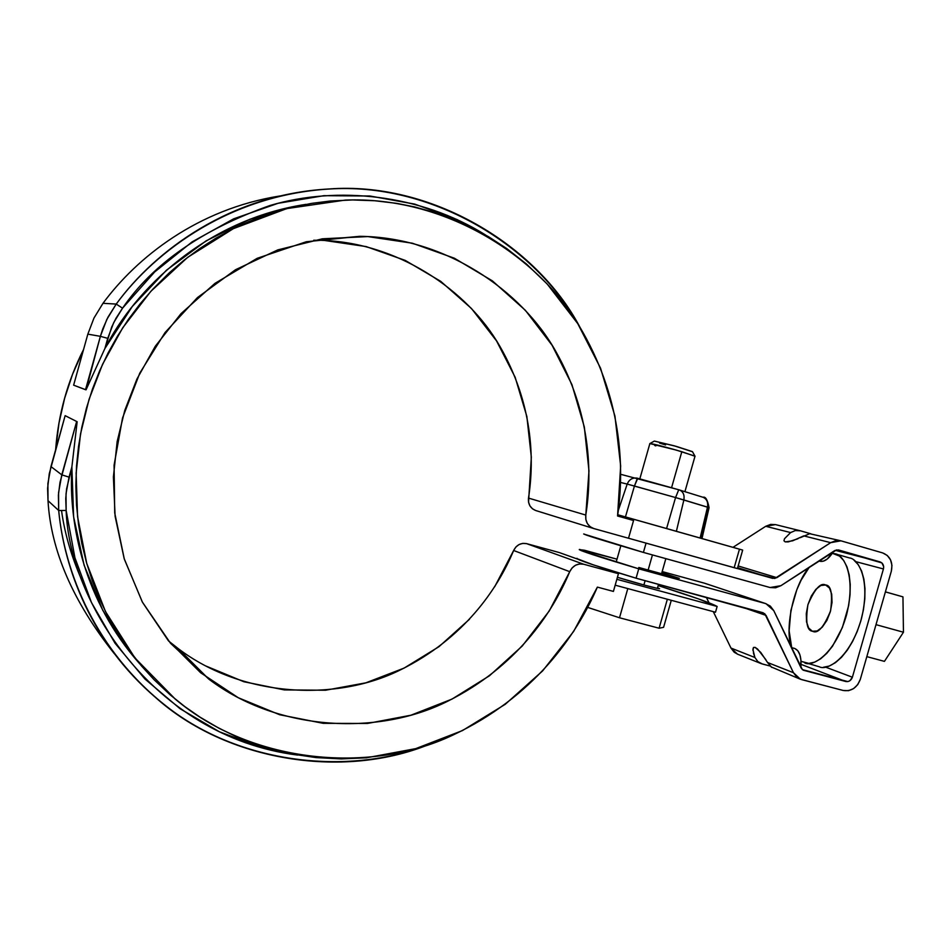 <?xml version="1.0" encoding="UTF-8"?>
<svg xmlns="http://www.w3.org/2000/svg" width="951" height="951" viewBox="0 0 951 951"><rect width="100%" height="100%" fill="white"/><g stroke="black" fill="none" stroke-linecap="round" stroke-linejoin="round"><path stroke-width="1.43" d="M616.842 579.302L717.137 606.465L698.26 598.821L658.591 585.709C691.852 596.241 711.372 603.16 717.137 606.465L715.497 612.23L615.178 585.174L715.497 612.23L717.137 606.465L616.842 579.302M657.557 587.789L659.578 588.669L657.866 588.491L644.267 585.079L617.425 577.281M659.578 588.669C660.957 589.727 633.283 582.274 617.817 577.412M628.516 538.242L593.816 528.566L590.119 526.711L587.349 523.549L585.84 519.496L585.792 515.073L588.978 470.935L584.33 426.987L571.943 384.644L552.103 345.296L525.344 310.288L492.416 280.89L454.352 258.208L412.354 243.206L367.835 236.585L322.401 238.796L277.716 249.923L235.491 269.739L197.439 297.592L165.082 332.505L139.761 373.161L122.536 417.988L114.084 465.17L114.714 512.862L124.331 559.152L142.472 602.268L168.279 640.594L200.661 672.773L238.285 697.737L279.665 714.736L323.269 723.342L367.514 723.449L410.891 715.223L451.987 699.104L489.48 675.757L522.23 646.038L549.25 610.97L569.732 571.682L572.086 567.925L575.51 565.227L579.551 563.955L583.688 564.24L618.447 573.691L613.407 591.415L597.371 587.112L573.667 631.393L542.664 670.871L505.254 704.299L462.519 730.546L415.753 748.627L366.373 757.816L341.207 758.91L316.005 757.59L290.958 753.87L269.811 748.746L252.49 743.135L235.575 736.324L219.099 728.311L200.055 717.173L184.898 706.664L170.407 695.038L154.11 679.751L141.485 665.938L127.553 648.13L117.092 632.391L107.677 615.856L99.415 598.643L92.33 580.835L86.458 562.457L81.857 543.687L78.541 524.572L76.532 505.171L75.854 485.664L76.52 466.085L78.517 446.542L81.834 427.189L86.482 408.05L92.402 389.256L99.582 370.949L108.01 353.13L117.591 335.965L128.302 319.536L140.106 303.868L152.885 289.104L169.468 272.64L184.244 260.027L199.758 248.52L215.984 238.142L232.817 228.941L250.137 220.977L271.522 213.06L289.663 207.865L311.75 203.359L330.306 201.018L352.571 199.948L374.777 200.744L396.686 203.359L414.66 206.938L435.772 212.834L456.195 220.43L472.671 228.038L488.517 236.704L506.645 248.496L526.474 264.045L547.146 283.957L577.756 323.625L600.545 368.18L614.952 416.134L620.658 465.919L617.568 516.001L633.556 520.518L628.516 538.242L593.579 528.494C587.837 526.153 585.245 521.671 585.792 515.073C592.544 472.338 590.547 412.9 555.812 351.418C521.6 290.281 444.771 237.12 359.692 236.323L306.305 241.744L257.174 258.315L214.997 283.339L181.023 313.628L155.275 346.283L136.92 379.069L124.759 410.475L117.151 441.597L113.395 476.903L115.107 516.262L124.165 558.594L142.27 601.912L170.538 643.292L208.828 679.133C279.261 732.555 380.566 735.385 448.087 701.018C516.25 666.901 552.198 613.68 569.732 571.682L513.647 550.498L515.846 547.027L519.044 544.543L522.812 543.366L526.676 543.663L559.2 552.531L577.53 559.081L559.2 552.531L526.676 543.663L583.688 564.24L526.676 543.663C520.875 542.641 516.524 544.923 513.647 550.498L569.732 571.682C572.823 565.643 577.483 563.17 583.688 564.24L618.447 573.691L598.131 566.439L618.447 573.691L613.407 591.415L597.371 587.112C576.449 635.672 533.428 697.428 452.581 735.23C372.459 773.425 253.786 765.103 175.257 699.104L134.923 657.937L105.442 611.481L86.719 563.372L77.554 516.583L76.128 473.087L80.526 433.941L89.073 399.289L102.565 364.281L122.727 327.786L150.805 291.375L187.668 257.341L233.375 228.656L286.786 208.602L345.284 200.09C444.236 196.108 537.113 254.963 579.004 325.622C621.574 396.603 624.866 466.228 617.568 516.001L633.556 520.518L617.568 516.001L633.556 520.518L628.516 538.242M313.711 240.246L317.194 240.258C396.151 240.924 467.892 289.96 500.012 346.544C532.608 403.438 534.676 458.513 528.494 498.086L585.792 515.073L528.494 498.086C527.995 504.208 530.432 508.369 535.805 510.556L532.572 508.88L529.969 505.944L528.542 502.187L531.336 457.205L526.866 416.514L515.169 377.297L496.529 340.886L471.47 308.504L440.717 281.33L405.209 260.396L366.111 246.571L324.755 240.496M208.828 679.133L178.099 648.499L168.66 641.057L178.099 648.511C243.42 698.165 337.605 701.386 400.478 669.861C463.945 638.573 497.409 589.37 513.647 550.498L494.639 586.838M205.44 665.831L243.86 681.736L284.361 689.915L325.504 690.236L365.862 682.83L404.104 668.101L439.017 646.644L469.497 619.244M55.645 449.74L59.01 422.981L64.632 398.279L72.585 374.219L83.557 349.516C67.569 381.113 58.261 414.517 55.645 449.74M593.21 528.376L536.031 510.616M129.098 651.102L102.839 610.435L84.104 565.203L73.619 516.845L71.872 467L77.15 421.733L65.143 415.646L77.15 421.733L65.143 415.646L77.15 421.733L71.872 467C68.294 524.75 84.627 601.591 139.642 663.75M305.901 204.37C206.094 219.598 135.387 288.7 104.895 348.506L86.042 389.839L104.895 348.506L132.272 306.531L166.413 270.25L206.105 240.865L249.911 219.253L296.343 205.998M83.831 584.722C72.24 559.426 64.799 534.688 61.518 510.485M485.533 234.968L457.051 219.55L414.672 204.096L369.891 196.001L323.922 195.68L278.061 203.312L233.673 218.825L192.102 241.899L154.656 271.962L122.536 308.183L116.224 304.07L107.986 317.147L102.756 328.963L100.378 336.333L107.725 338.342L100.378 336.333L85.519 389.696L73.631 385.167L87.837 334.146L73.631 385.167L86.042 389.839L100.378 336.333L87.837 334.146L93.994 318.014L102.993 303.31C136.789 257.436 197.63 209.006 279.927 195.977C197.475 209.042 136.718 257.543 102.993 303.31L93.994 318.014L87.837 334.146L100.378 336.333L106.809 319.453L116.224 304.07L102.993 303.31L116.224 304.07C154.882 250.909 230.32 194.301 328.88 188.987C430.601 181.213 536.138 244.597 579.718 326.764C535.675 245.786 433.775 183.816 333.254 188.797C232.781 193.457 155.798 250.042 116.224 304.07L122.536 308.183L113.74 322.567L107.725 338.342L104.895 348.506L111.719 326.966L115.986 318.276L122.536 308.183C152.968 263.724 202.099 229.512 269.929 205.523C337.391 185.493 420.77 194.349 485.497 234.945M297.568 755.082C151.791 736.395 68.936 599.51 66.142 510.473L58.689 510.497C64.502 572.133 95.492 651.019 166.996 706.724C238.237 762.547 345.819 777.086 428.901 744.526C341.885 779.832 225.969 760.634 155.607 697.535C91.462 642.626 64.097 568.674 58.689 510.497L58.391 495.126L60.008 482.347L76.627 421.566L61.791 474.846L50.95 466.584L47.895 483.524L48.014 500.678L47.598 488.434L49.262 473.764L65.143 415.646L50.95 466.584L61.791 474.846L69.043 477.129L66.035 493.7L66.142 510.473L74.927 557.75L91.415 602.423L115.012 643.209L144.885 678.955L180.06 708.721L219.419 731.783L261.763 747.664L297.58 755.094M58.689 510.497L48.014 500.678L58.689 510.497L58.582 492.559L61.791 474.846L69.043 477.129L71.872 467L66.582 488.909L65.75 498.502L66.142 510.473L58.689 510.497M114.239 653.587C72.965 601.603 50.89 550.641 48.014 500.678C50.855 550.558 72.93 601.519 114.239 653.587M810.24 533.832L840.922 540.822L830.675 542.664L803.738 535.877L830.675 542.664L776.848 577.673L738.166 565.964L776.848 577.673L772.688 578.374L737.429 568.532L774.803 578.481L830.675 542.664L835.905 540.62L841.314 540.929L882.683 552.923L887.283 555.467L890.528 559.83L891.955 565.358L891.325 571.218L860.322 679.311L857.743 684.625L853.594 688.607L848.506 690.676L843.24 690.485L801.61 679.608L796.831 677.124L793.455 672.714L764.747 613.68L636.076 578.208L638.751 568.829L765.496 603.54L770.346 606.132L773.769 610.637L802.359 669.611L847.84 681.594L849.802 680.797L852.393 677.219L883.431 568.96L883.681 566.701L881.874 562.897L836.63 549.88L780.902 585.697L775.588 587.789L770.072 587.528L643.411 552.424L646.062 543.116M732.995 547.336L765.721 526.295L770.667 524.393L775.445 524.607L765.721 526.295L790.602 532.572L795.357 530.539L800.207 530.741L810.834 533.808L800.587 530.836L795.357 530.539L790.602 532.572L765.721 526.295L732.995 547.336L642.424 521.73L733.007 547.348M737.619 654.217L734.172 652.208L730.962 648.059L713.286 611.636L730.962 648.059L737.536 654.181L761.335 663.667L757.888 661.634L754.904 657.498L730.962 648.059L754.904 657.498L752.895 649.367L753.489 647.476L755.106 647.369L760.717 652.386L767.54 662.49L793.455 672.714L766.066 615.416L740.853 606.702L766.066 615.416L763.13 612.765L636.076 578.208L593.151 564.811L576.734 558.558M708.994 602.791L706.343 597.311L708.994 602.791M576.96 558.308C575.248 559.129 594.957 565.762 636.076 578.208L638.751 568.829C597.585 556.513 577.828 550.047 579.48 549.428L617.009 559.176L584.496 550.249L579.266 549.63L581.489 550.712L638.751 568.829L765.496 603.54L705.048 583.367M662.169 571.575L704.275 583.129L662.169 571.575M789.401 643.423L790.103 640.974L789.401 643.423M766.042 603.707L704.275 583.129L766.007 603.695L773.769 610.637L801.063 667.911L803.226 670.193L845.819 681.51C848.91 681.938 851.109 680.512 852.393 677.219L825.444 667.079L852.393 677.219L883.431 568.96L855.65 561.613L883.431 568.96C884.085 565.488 882.98 563.147 880.103 561.922L835.24 550.32L880.103 561.922L838.449 549.928M840.91 540.822L882.683 552.923C890.207 556.062 893.096 562.16 891.325 571.218L860.322 679.311C856.982 687.846 851.288 691.579 843.24 690.485L800.373 679.216L793.455 672.714L767.552 662.514M583.878 533.903C582.333 534.153 602.185 540.334 643.411 552.424L770.072 587.528L780.902 585.697L834.621 550.665L838.461 549.928M803.773 535.865L792.611 540.822L785.253 541.892L783.969 540.786L784.504 538.718L790.602 532.572L784.504 538.718L783.969 540.786L785.181 541.868L788.224 541.904L797.96 538.741M832.981 552.281C828.523 559.164 824.125 562.16 819.798 561.245L823.423 561.149L827.287 559.01L833.516 551.402M809.123 533.963L800.207 537.695M645.895 543.71L643.411 552.424L583.7 534.01M772.688 578.374L737.667 567.699L772.688 578.374M753.382 652.814L754.904 657.498L757.888 661.634L762.5 664.036L770.203 666.057L761.335 663.667M845.819 681.51L801.075 664.38L845.819 681.51M794.881 648.534L797.794 650.722L799.886 654.775L800.968 660.327L800.54 666.794M752.966 650.662L753.489 647.476L755.106 647.369L757.602 649.058L765.935 659.78M767.54 662.49L771.701 667.364M771.106 666.889L799.886 679.026M800.932 666.901C801.527 656.511 799.363 650.341 794.442 648.392M661.73 574L679.335 578.351L661.837 572.74L677.445 578.077L638.775 567.474M866.825 656.63L884.43 661.373L903.45 632.225L902.951 596.859L885.405 591.855L902.951 596.859L903.45 632.225L884.43 661.373L866.825 656.63M876.002 624.652L903.45 632.225L876.002 624.652M885.393 591.902L902.951 596.859L885.405 591.855M854.069 560.27L858.313 564.751L861.642 571.123L863.9 579.147L864.97 588.526L864.816 598.892L863.425 609.817L860.845 620.86L857.184 631.547L852.607 641.45L847.305 650.163L841.492 657.331L835.406 662.681L829.296 666.033L823.411 667.269M834.907 553.767L832.339 553.292L839.543 556.109L843.739 560.579L847.008 566.939L849.207 574.975L850.23 584.378L850.039 594.755L848.625 605.716L842.384 627.505L832.529 646.181L826.74 653.385L820.701 658.77L814.65 662.146L808.825 663.406L801.039 661.325L819.346 666.806C827.192 671.049 850.135 658.425 861.44 618.709C871.14 578.897 857.814 558.487 849.374 557.916L834.942 553.767C843.252 554.302 856.375 574.689 846.628 614.619C835.299 654.454 812.546 667.174 804.796 662.954M791.707 647.667C784.337 631.274 792.896 585.768 809.337 567.153L801.099 580.193L796.819 589.727L790.899 610.423L789.14 630.858L791.707 647.667M812.392 631.25L817.171 630.965L822.27 627.161L826.894 620.409L830.318 611.755L832.018 602.53L831.709 594.197L829.462 588.039L825.634 584.996L820.844 585.483L815.815 589.382L811.298 596.099L807.958 604.586L806.282 613.621L806.531 621.847L808.671 628.04L812.392 631.25C806.9 630.596 805.402 621.764 807.91 604.741C814.686 588.966 820.57 582.381 825.563 584.972C831.079 585.186 832.755 593.804 830.58 610.827C823.863 627.078 817.931 633.925 812.772 631.369L812.392 631.25M671.275 600.307L663.584 627.327L671.275 600.307M667.352 599.249L659.102 628.219L663.584 627.327L659.102 628.219L667.352 599.249M627.803 588.586L619.505 617.77L659.102 628.219L619.505 617.77L627.803 588.586M587.73 607.416L619.505 617.77L587.73 607.416M643.898 584.972L645.123 580.669L643.898 584.972M648.106 570.184L652.445 554.92L648.106 570.184M695.05 456.278L681.819 451.713L671.561 487.744L681.819 451.713C664.095 446.578 653.42 443.855 649.806 443.558L676.09 450.037L694.955 456.123L692.435 451.618L676.149 446.352L654.336 441.074L674.021 445.757L692.506 451.761M659.59 443.083L665.617 444.949M654.787 445.555L655.821 445.888M702.004 538.539L617.758 514.741L725.173 545.113L700.114 538.04L707.496 507.145L700.114 538.04L666.568 528.554L675.567 497.551L666.568 528.554L617.758 514.741L633.2 519.139L632.855 520.316L633.2 519.139L742.683 550.094L701.993 538.563L721.155 543.984L701.993 538.551L706.724 539.883L701.993 538.551L709.066 507.668L675.567 497.551L627.196 484.083L634.436 486.032L625.449 516.916L634.436 486.032L675.567 497.551L678.729 489.753L679.406 489.943C683.187 491.643 684.672 494.984 683.876 499.953L676.375 531.324L683.876 499.953L707.496 507.145C708.281 502.259 706.795 498.966 703.039 497.278L702.789 497.207M701.03 538.29L708.233 507.501M620.611 482.478L627.196 484.083L620.611 482.478M618.364 510.271L627.196 484.083C629.17 479.494 632.474 477.509 637.099 478.139C632.474 477.509 629.17 479.494 627.196 484.083L618.364 510.271M679.145 489.872L637.752 478.305L634.436 486.032L637.42 478.222M621.514 474.525L678.729 489.753L675.567 497.551L683.876 499.953C684.672 494.984 683.187 491.643 679.406 489.943L679.371 489.931M703.003 497.278L703.039 497.278C706.795 498.966 708.281 502.259 707.496 507.145L709.066 507.679C707.556 499.846 705.547 496.386 703.039 497.278L678.729 489.753M737.417 568.567L628.528 538.23L734.172 567.711L739.462 549.179L734.172 567.711L737.417 568.579L742.672 550.094M317.194 240.258L359.692 236.323M535.805 510.556L593.579 528.494M800.207 530.741L775.422 524.595M819.786 561.245L818.823 560.971M791.375 647.572L794.382 648.368M657.391 588.396L658.544 584.318M661.504 573.94L665.855 558.641M684.922 491.655L695.015 456.183M616.2 562.029L620.825 545.767M639.821 478.888L649.842 443.653M649.961 443.523L654.336 441.074"/></g></svg>

